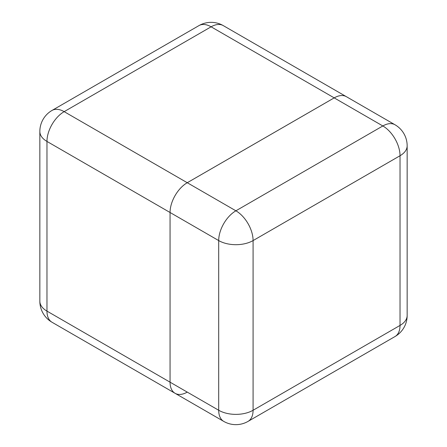 <?xml version="1.0" encoding="UTF-8"?>
<svg xmlns="http://www.w3.org/2000/svg" width="447" height="447" viewBox="0 0 447 447"><rect width="100%" height="100%" fill="white"/><g stroke="black" fill="none" stroke-linecap="round" stroke-linejoin="round"><path stroke-width="0.67" d="M346.503 96.759A24.311 14.036 120 0 0 346.358 96.675A24.311 14.036 120 0 0 334.2 97.876L187.254 182.717A24.311 14.036 120 0 0 170.061 212.493L170.061 382.179A24.311 14.036 120 0 0 175.095 393.31A24.311 14.036 120 0 0 187.254 392.108M52.003 322.242A24.311 14.036 -60 0 1 46.969 311.112L218.7 410.262L218.7 240.581L170.061 212.498L46.969 141.431L46.969 311.112A24.311 14.036 -0 0 1 39.844 301.189A24.311 24.311 0 0 0 52.003 322.242L175.095 393.31A24.311 14.036 -60 0 1 170.061 382.179L170.061 212.498A24.311 14.036 -60 0 1 187.254 182.722L334.2 97.882A24.311 14.036 -60 0 1 346.358 96.675L223.265 25.608A24.311 24.311 0 0 0 198.954 25.608A24.311 14.036 -120 0 1 211.107 26.809L64.161 111.649L235.893 210.805L382.839 125.965L334.2 97.882M334.2 97.876L211.107 26.809A24.311 14.036 -60 0 1 223.265 25.608M46.969 141.431A24.311 14.036 -60 0 1 64.161 111.649A24.311 14.036 60 0 0 52.003 110.448A24.311 24.311 0 0 0 39.844 131.502A24.311 14.036 -0 0 0 46.969 141.431M407.156 315.498A24.311 14.036 -0 0 1 400.031 325.422L400.031 155.74L253.086 240.581L253.086 410.262L400.031 325.422A24.311 14.036 60 0 1 394.997 336.552A24.311 24.311 0 0 0 407.156 315.498L407.156 145.811A24.311 24.311 0 0 0 394.997 124.758A24.311 14.036 120 0 0 382.839 125.965A24.311 14.036 -120 0 1 400.031 155.74A24.311 14.036 -0 0 0 407.156 145.811M223.735 421.392A24.311 24.311 0 0 0 248.046 421.392A24.311 14.036 -120 0 0 253.086 410.262A24.311 14.036 -0 0 1 218.7 410.262A24.311 14.036 120 0 0 223.735 421.392L175.095 393.31M218.7 240.581A24.311 14.036 -0 0 0 253.086 240.581A24.311 14.036 60 0 0 235.893 210.805A24.311 14.036 120 0 0 218.7 240.581M39.844 301.189L39.844 131.502M52.003 110.448L198.954 25.608M248.046 421.392L394.997 336.552M394.997 124.758L346.358 96.675"/></g></svg>
